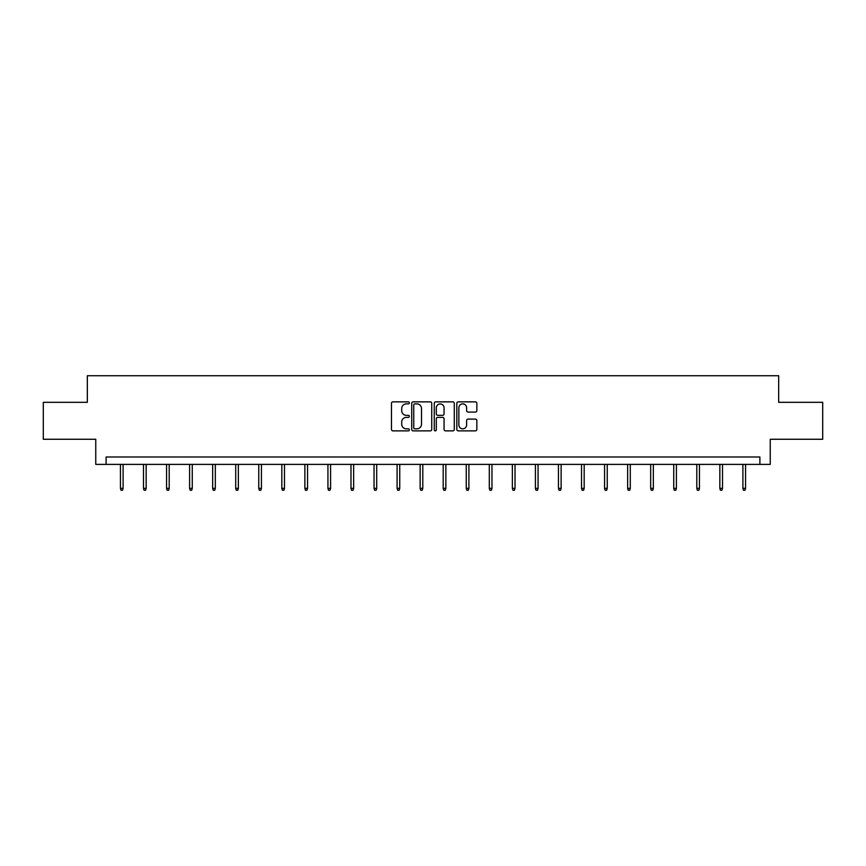 <?xml version="1.0" encoding="UTF-8"?>
<svg xmlns="http://www.w3.org/2000/svg" width="866" height="866" viewBox="0 0 866 866"><rect width="100%" height="100%" fill="white"/><g stroke="black" fill="none" stroke-linecap="round" stroke-linejoin="round"><path stroke-width="1.3" d="M409.358 402.874A1.018 1.018 0 0 0 408.341 401.856L392.926 401.856A1.451 1.451 0 0 0 391.475 403.307L391.475 429.417A1.451 1.451 0 0 0 392.926 430.867L408.341 430.867A1.018 1.018 0 0 0 409.358 429.85A1.018 1.018 0 0 0 408.341 428.832L406.349 428.832A4.644 4.644 0 0 1 401.705 424.188L401.705 422.013A4.644 4.644 0 0 1 406.349 417.38L408.341 417.38A1.018 1.018 0 0 0 409.358 416.362A1.018 1.018 0 0 0 408.341 415.344L406.349 415.344A4.644 4.644 0 0 1 401.705 410.7L401.705 408.525A4.644 4.644 0 0 1 406.349 403.881L408.341 403.881A1.018 1.018 0 0 0 409.358 402.874M475.391 412.075A1.451 1.451 0 0 0 476.841 410.625L476.841 403.307A1.451 1.451 0 0 0 475.391 401.856L458.276 401.856A1.451 1.451 0 0 0 456.826 403.307L456.826 429.417A1.451 1.451 0 0 0 458.276 430.867L475.391 430.867A1.451 1.451 0 0 0 476.841 429.417L476.841 420.562A1.451 1.451 0 0 0 475.391 419.112L468.073 419.112A1.451 1.451 0 0 0 466.622 420.562L466.622 424.957A3.875 3.875 0 0 1 462.736 428.832A3.875 3.875 0 0 1 458.861 424.957L458.861 407.767A3.875 3.875 0 0 1 462.736 403.881A3.875 3.875 0 0 1 466.622 407.767L466.622 410.625A1.451 1.451 0 0 0 468.073 412.075L475.391 412.075M759.893 464.392L770.242 464.392L770.242 439.268L822.7 439.268L822.7 402.322L778.664 402.322L778.664 375.725L87.336 375.725L87.336 402.322L43.3 402.322L43.3 439.268L95.758 439.268L95.758 464.392L759.893 464.392L759.893 456.999L106.107 456.999L106.107 464.392M431.733 403.307A1.451 1.451 0 0 0 430.283 401.856L413.169 401.856A1.451 1.451 0 0 0 411.718 403.307L411.718 429.417A1.451 1.451 0 0 0 413.169 430.867L430.283 430.867A1.451 1.451 0 0 0 431.733 429.417L431.733 403.307M435.717 401.856L452.831 401.856A1.451 1.451 0 0 1 454.282 403.307L454.282 429.417A1.451 1.451 0 0 1 452.831 430.867L445.514 430.867A1.451 1.451 0 0 1 444.063 429.417L444.063 418.83A1.451 1.451 0 0 0 442.613 417.38L437.752 417.38A1.451 1.451 0 0 0 436.302 418.83L436.302 429.85A1.018 1.018 0 0 1 435.284 430.867A1.018 1.018 0 0 1 434.267 429.85L434.267 403.307A1.451 1.451 0 0 1 435.717 401.856M414.76 403.881A1.018 1.018 0 0 0 413.742 404.898L413.742 427.815A1.018 1.018 0 0 0 414.76 428.832L416.86 428.832A4.644 4.644 0 0 0 421.504 424.188L421.504 408.525A4.644 4.644 0 0 0 416.86 403.881L414.76 403.881M444.063 407.843A3.875 3.875 0 0 0 440.177 403.957A3.875 3.875 0 0 0 436.302 407.843L436.302 413.894A1.451 1.451 0 0 0 437.752 415.344L442.613 415.344A1.451 1.451 0 0 0 444.063 413.894L444.063 407.843M123.102 488.359L122.507 490.275L121.034 490.275L120.439 488.359L123.102 488.359L123.102 464.392M120.439 488.359L120.439 464.392M146.159 488.359L145.564 490.275L144.092 490.275L143.496 488.359L146.159 488.359L146.159 464.392M143.496 488.359L143.496 464.392M169.206 488.359L168.621 490.275L167.138 490.275L166.553 488.359L169.206 488.359L169.206 464.392M166.553 488.359L166.553 464.392M192.263 488.359L191.667 490.275L190.195 490.275L189.6 488.359L192.263 488.359L192.263 464.392M189.6 488.359L189.6 464.392M215.32 488.359L214.725 490.275L213.252 490.275L212.657 488.359L215.32 488.359L215.32 464.392M212.657 488.359L212.657 464.392M238.367 488.359L237.782 490.275L236.299 490.275L235.714 488.359L238.367 488.359L238.367 464.392M235.714 488.359L235.714 464.392M261.424 488.359L260.839 490.275L259.356 490.275L258.761 488.359L261.424 488.359L261.424 464.392M258.761 488.359L258.761 464.392M284.481 488.359L283.886 490.275L282.413 490.275L281.818 488.359L284.481 488.359L284.481 464.392M281.818 488.359L281.818 464.392M307.538 488.359L306.943 490.275L305.46 490.275L304.875 488.359L307.538 488.359L307.538 464.392M304.875 488.359L304.875 464.392M330.585 488.359L330 490.275L328.517 490.275L327.933 488.359L330.585 488.359L330.585 464.392M327.933 488.359L327.933 464.392M353.642 488.359L353.047 490.275L351.574 490.275L350.979 488.359L353.642 488.359L353.642 464.392M350.979 488.359L350.979 464.392M376.699 488.359L376.104 490.275L374.632 490.275L374.036 488.359L376.699 488.359L376.699 464.392M374.036 488.359L374.036 464.392M399.746 488.359L399.161 490.275L397.678 490.275L397.093 488.359L399.746 488.359L399.746 464.392M397.093 488.359L397.093 464.392M422.803 488.359L422.207 490.275L420.735 490.275L420.14 488.359L422.803 488.359L422.803 464.392M420.14 488.359L420.14 464.392M445.86 488.359L445.265 490.275L443.793 490.275L443.197 488.359L445.86 488.359L445.86 464.392M443.197 488.359L443.197 464.392M468.907 488.359L468.322 490.275L466.839 490.275L466.254 488.359L468.907 488.359L468.907 464.392M466.254 488.359L466.254 464.392M491.964 488.359L491.368 490.275L489.896 490.275L489.301 488.359L491.964 488.359L491.964 464.392M489.301 488.359L489.301 464.392M515.021 488.359L514.426 490.275L512.953 490.275L512.358 488.359L515.021 488.359L515.021 464.392M512.358 488.359L512.358 464.392M538.067 488.359L537.483 490.275L536 490.275L535.415 488.359L538.067 488.359L538.067 464.392M535.415 488.359L535.415 464.392M561.125 488.359L560.54 490.275L559.057 490.275L558.462 488.359L561.125 488.359L561.125 464.392M558.462 488.359L558.462 464.392M584.182 488.359L583.587 490.275L582.114 490.275L581.519 488.359L584.182 488.359L584.182 464.392M581.519 488.359L581.519 464.392M607.239 488.359L606.644 490.275L605.161 490.275L604.576 488.359L607.239 488.359L607.239 464.392M604.576 488.359L604.576 464.392M630.286 488.359L629.701 490.275L628.218 490.275L627.633 488.359L630.286 488.359L630.286 464.392M627.633 488.359L627.633 464.392M653.343 488.359L652.748 490.275L651.275 490.275L650.68 488.359L653.343 488.359L653.343 464.392M650.68 488.359L650.68 464.392M676.4 488.359L675.805 490.275L674.333 490.275L673.737 488.359L676.4 488.359L676.4 464.392M673.737 488.359L673.737 464.392M699.447 488.359L698.862 490.275L697.379 490.275L696.794 488.359L699.447 488.359L699.447 464.392M696.794 488.359L696.794 464.392M722.504 488.359L721.908 490.275L720.436 490.275L719.841 488.359L722.504 488.359L722.504 464.392M719.841 488.359L719.841 464.392M745.561 488.359L744.966 490.275L743.493 490.275L742.898 488.359L745.561 488.359L745.561 464.392M742.898 488.359L742.898 464.392"/></g></svg>
